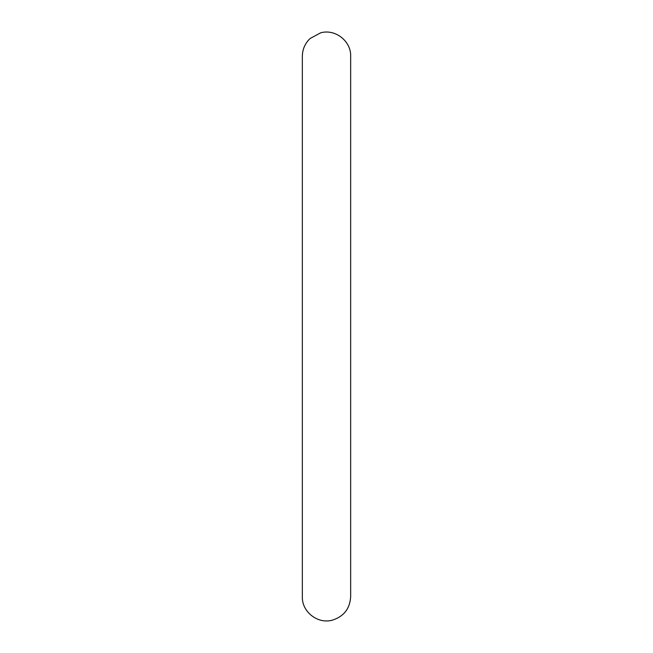 <?xml version="1.0" encoding="UTF-8"?>
<svg xmlns="http://www.w3.org/2000/svg" width="653" height="653" viewBox="0 0 653 653"><rect width="100%" height="100%" fill="white"/><g stroke="black" fill="none" stroke-linecap="round" stroke-linejoin="round"><path stroke-width="0.98" d="M350.661 326.492L350.661 56.264C351.232 41.286 335.397 28.667 320.713 32.805L310.126 38.494C305.057 43.335 302.461 49.253 302.339 56.264L302.339 596.711C301.784 611.796 317.758 624.366 332.393 620.146C343.821 616.505 349.91 608.694 350.661 596.711L350.661 326.492"/></g></svg>
